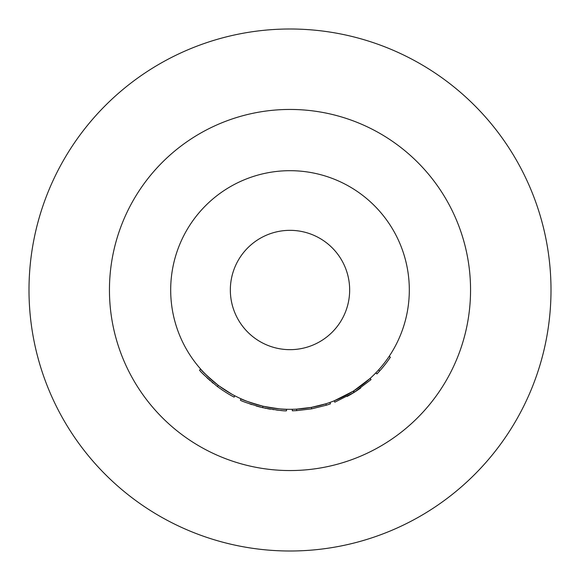 <?xml version="1.0" encoding="UTF-8"?>
<svg xmlns="http://www.w3.org/2000/svg" width="580" height="580" viewBox="0 0 580 580"><rect width="100%" height="100%" fill="white"/><g stroke="black" fill="none" stroke-linecap="round" stroke-linejoin="round"><path stroke-width="0.87" d="M290 551A261 261 0 0 0 551 290A261 261 0 0 0 290 29A261 261 0 0 0 29 290A261 261 0 0 0 290 551M292.291 409.291L292.32 410.785A120.807 120.807 0 0 0 296.677 410.618L296.59 409.132L311.395 407.377L325.858 403.796L326.308 405.217A120.807 120.807 0 0 0 330.44 403.832L329.94 402.433M353.633 390.935L370.062 378.464L371.062 379.574L354.423 392.196L353.633 390.935M347.05 396.488L347.05 396.488A120.807 120.807 0 0 0 353.93 392.5L334.79 402.194L334.232 400.809L353.147 391.239L353.93 392.5A120.807 120.807 0 0 0 354.423 392.196A120.807 120.807 0 0 0 360.767 387.911L360.767 387.911M290 409.313A119.313 119.313 0 0 0 409.313 290A119.313 119.313 0 0 0 290 170.687A119.313 119.313 0 0 0 170.687 290A119.313 119.313 0 0 0 290 409.313M262.986 406.217C277.32 408.719 285.179 409.734 286.556 409.262L286.513 410.756C285.121 411.235 277.168 410.205 262.653 407.667L262.986 406.217C249.284 402.237 241.962 399.765 241.012 398.793L240.403 400.157C241.36 401.135 248.776 403.637 262.653 407.667M203.435 372.113L207.85 376.529M211.214 379.603L215.216 382.974M216.47 383.967L217.877 385.048M218.341 385.403L219.457 386.229M220.422 386.925L222.531 388.404M225.961 390.673L228.694 392.363M229.492 392.834L230.876 393.632M231.71 394.103L219.196 386.034M217.029 386.28L217.435 386.577C206.096 377.029 200.129 371.526 199.549 370.076L200.665 369.09C201.245 370.526 207.132 375.956 218.326 385.388L218.906 385.816M290 349.66A59.66 59.66 0 0 0 349.66 290A59.66 59.66 0 0 0 290 230.34A59.66 59.66 0 0 0 230.34 290A59.66 59.66 0 0 0 290 349.66M203.305 374.129L204.602 375.449M206.828 377.616L208.612 379.276M209.286 379.885L210.25 380.741M211.903 382.162L213.23 383.271M221.821 389.731L226.505 392.776M227.853 393.595L228.68 394.081M229.709 394.683L230.999 395.422M231.253 395.56L231.725 395.821M218.326 385.388L217.435 386.577C224.047 391.37 229.615 394.878 234.131 397.111L234.82 395.792M264.922 408.175L266.343 408.465M267.474 408.69L270.418 409.204M272.962 409.596L273.47 409.668M276.522 410.053L278.697 410.277M279.335 410.336L281.771 410.524M245.572 402.339L247.029 402.904M249.813 403.926L251.85 404.623M256.092 405.949L260.398 407.124M261.5 407.399L262.784 407.697M247.573 401.52L250.161 402.469M250.669 402.643L255.091 404.093M260.746 405.674L261.856 405.949M263.117 406.247L264.603 406.58M265.792 406.834L267.619 407.196M273.803 408.211L277.9 408.697M281.365 409.001L282.547 409.081M296.677 410.618L311.663 408.849L311.395 407.377M311.663 408.849L326.308 405.217M375.833 372.882L376.906 373.919A120.807 120.807 0 0 0 379.675 370.946L378.573 369.946M379.675 370.946A120.807 120.807 0 0 0 390.384 357.215L389.144 356.381M290 470.554A180.554 180.554 0 0 0 470.554 290A180.554 180.554 0 0 0 290 109.446A180.554 180.554 0 0 0 109.446 290A180.554 180.554 0 0 0 290 470.554"/></g></svg>
